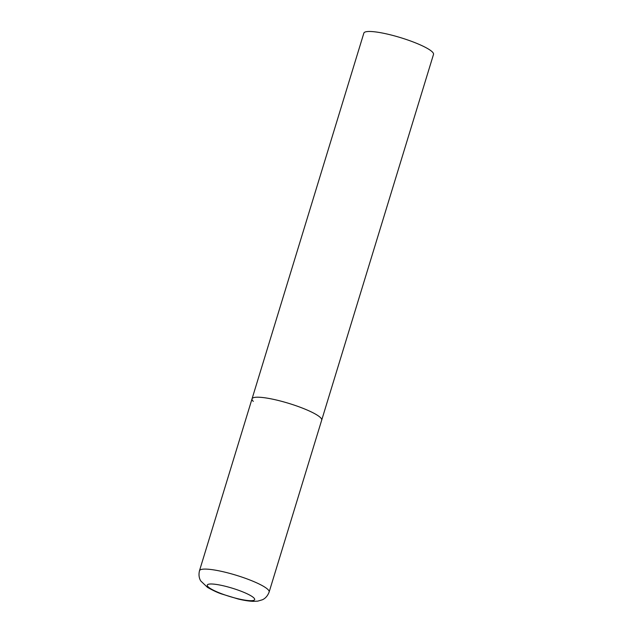 <?xml version="1.0" encoding="UTF-8"?>
<svg xmlns="http://www.w3.org/2000/svg" width="633" height="633" viewBox="0 0 633 633"><rect width="100%" height="100%" fill="white"/><g stroke="black" fill="none" stroke-linecap="round" stroke-linejoin="round"><path stroke-width="0.95" d="M253.303 401.369A36.421 6.393 17 0 1 252.045 398.83L363.856 33.106A36.421 6.393 17 0 1 394.826 35.978A36.421 6.393 17 0 1 432.244 51.851A36.421 6.393 17 0 1 433.51 54.398L321.699 420.122A36.421 6.393 -163 0 0 277.389 400.246A36.421 6.393 -163 0 0 252.045 398.83A36.421 6.393 17 0 1 283.014 401.702A36.421 6.393 17 0 1 320.433 417.574A36.421 6.393 17 0 1 321.699 420.122L269.144 592.013A36.421 6.393 -163 0 0 224.834 572.137A36.421 6.393 -163 0 0 199.49 570.713C198.034 576.869 200.392 580.334 200.811 581.007L207.513 587.392C213.25 590.597 217.934 592.781 221.574 593.944L238.032 598.968C243.816 600.377 248.864 601.176 253.168 601.35L257.742 601.136L262.299 599.799C263.019 599.483 266.912 597.924 269.144 592.013M237.415 598.612A24.766 4.344 -163 0 0 253.786 597.845A24.766 4.344 -163 0 0 224.517 586.063A24.766 4.344 -163 0 0 208.138 586.823A24.766 4.344 -163 0 0 237.415 598.612M252.045 398.83L199.49 570.713"/></g></svg>
